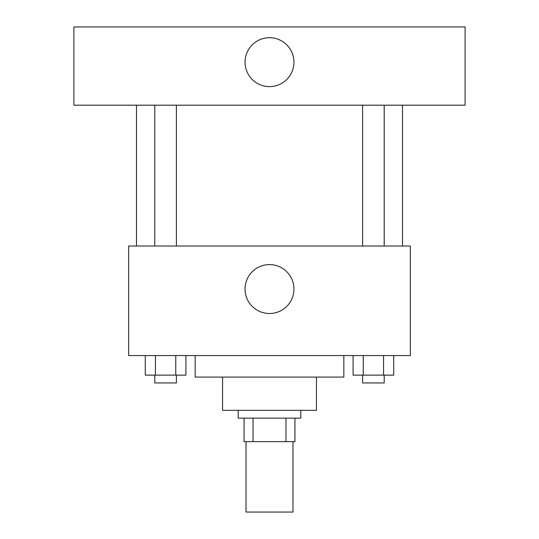 <?xml version="1.0" encoding="UTF-8"?>
<svg xmlns="http://www.w3.org/2000/svg" width="539" height="539" viewBox="0 0 539 539"><rect width="100%" height="100%" fill="white"/><g stroke="black" fill="none" stroke-linecap="round" stroke-linejoin="round"><path stroke-width="0.81" d="M246.027 441.63L246.027 512.05L292.973 512.05L292.973 441.63M285.966 418.163L285.966 441.63L244.073 441.63L244.073 418.163M285.966 441.63L294.927 441.63L294.927 418.163L294.927 441.63M300.796 410.334L300.796 418.163L238.204 418.163L238.204 410.334M253.034 418.163L253.034 441.63M316.447 377.084L316.447 410.334L222.553 410.334L222.553 377.084M343.828 355.565L343.828 377.084L195.172 377.084L195.172 355.565M410.334 355.565L128.666 355.565L128.666 246.027L410.334 246.027L410.334 355.565M293.95 289.059A24.45 24.45 0 0 1 257.271 310.235A24.45 24.45 0 0 1 257.271 267.883A24.45 24.45 0 0 1 293.95 289.059M402.512 105.193L402.512 246.027M362.606 246.027L362.606 105.193M176.394 105.193L176.394 246.027M465.103 105.193L73.897 105.193L73.897 26.95L465.103 26.95L465.103 105.193M269.5 37.71A24.45 24.45 0 0 1 290.676 74.382A24.45 24.45 0 0 1 248.324 74.382A24.45 24.45 0 0 1 269.5 37.71M393.733 355.565L393.733 375.124L353.079 375.124L353.079 355.565M383.566 355.565L383.566 375.124M363.239 355.565L363.239 375.124M384.206 375.124L384.206 382.953L362.606 382.953L362.606 375.124M185.921 355.565L185.921 375.124L145.267 375.124L145.267 355.565M175.761 355.565L175.761 375.124M155.434 355.565L155.434 375.124M176.394 375.124L176.394 382.953L154.794 382.953L154.794 375.124M136.488 105.193L136.488 246.027M384.206 246.027L384.206 105.193M154.794 105.193L154.794 246.027"/></g></svg>
